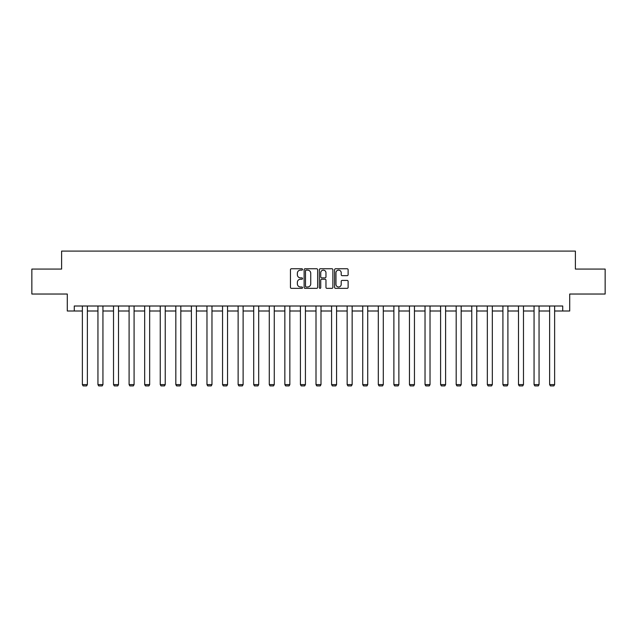 <?xml version="1.0" encoding="UTF-8"?>
<svg xmlns="http://www.w3.org/2000/svg" width="637" height="637" viewBox="0 0 637 637"><rect width="100%" height="100%" fill="white"/><g stroke="black" fill="none" stroke-linecap="round" stroke-linejoin="round"><path stroke-width="0.96" d="M302.527 269.435A0.685 0.685 0 0 0 301.842 268.75L291.428 268.75A0.979 0.979 0 0 0 290.448 269.73L290.448 287.375A0.979 0.979 0 0 0 291.428 288.354L301.842 288.354A0.685 0.685 0 0 0 302.527 287.669A0.685 0.685 0 0 0 301.842 286.984L300.489 286.984A3.137 3.137 0 0 1 297.36 283.847L297.36 282.374A3.137 3.137 0 0 1 300.489 279.237L301.842 279.237A0.685 0.685 0 0 0 302.527 278.552A0.685 0.685 0 0 0 301.842 277.867L300.489 277.867A3.137 3.137 0 0 1 297.36 274.73L297.36 273.257A3.137 3.137 0 0 1 300.489 270.128L301.842 270.128A0.685 0.685 0 0 0 302.527 269.435M347.141 275.662A0.979 0.979 0 0 0 348.12 274.682L348.12 269.73A0.979 0.979 0 0 0 347.141 268.75L335.58 268.75A0.979 0.979 0 0 0 334.6 269.73L334.6 287.375A0.979 0.979 0 0 0 335.58 288.354L347.141 288.354A0.979 0.979 0 0 0 348.12 287.375L348.12 281.395A0.979 0.979 0 0 0 347.141 280.415L342.188 280.415A0.979 0.979 0 0 0 341.209 281.395L341.209 284.357A2.62 2.62 0 0 1 338.589 286.984A2.62 2.62 0 0 1 335.97 284.357L335.97 272.747A2.62 2.62 0 0 1 338.589 270.128A2.62 2.62 0 0 1 341.209 272.747L341.209 274.682A0.979 0.979 0 0 0 342.188 275.662L347.141 275.662M74.282 310.999L74.282 306.007L562.718 306.007L562.718 310.999L569.709 310.999L569.709 294.031L605.15 294.031L605.15 269.069L575.394 269.069L575.394 251.097L61.606 251.097L61.606 269.069L31.85 269.069L31.85 294.031L67.291 294.031L67.291 310.999L82.372 310.999M317.64 269.73A0.979 0.979 0 0 0 316.661 268.75L305.099 268.75A0.979 0.979 0 0 0 304.12 269.73L304.12 287.375A0.979 0.979 0 0 0 305.099 288.354L316.661 288.354A0.979 0.979 0 0 0 317.64 287.375L317.64 269.73M320.339 268.75L331.901 268.75A0.979 0.979 0 0 1 332.88 269.73L332.88 287.375A0.979 0.979 0 0 1 331.901 288.354L326.956 288.354A0.979 0.979 0 0 1 325.969 287.375L325.969 280.216A0.979 0.979 0 0 0 324.989 279.237L321.709 279.237A0.979 0.979 0 0 0 320.73 280.216L320.73 287.669A0.685 0.685 0 0 1 320.045 288.354A0.685 0.685 0 0 1 319.36 287.669L319.36 269.73A0.979 0.979 0 0 1 320.339 268.75M87.365 310.999L97.947 310.999M102.939 310.999L113.521 310.999M118.514 310.999L129.096 310.999M134.089 310.999L144.671 310.999M149.663 310.999L160.245 310.999M165.238 310.999L175.828 310.999M180.812 310.999L191.403 310.999M196.395 310.999L206.977 310.999M211.97 310.999L222.552 310.999M227.544 310.999L238.127 310.999M243.119 310.999L253.701 310.999M258.694 310.999L269.276 310.999M274.268 310.999L284.85 310.999M289.843 310.999L300.425 310.999M305.418 310.999L316.008 310.999M320.992 310.999L331.582 310.999M336.575 310.999L347.157 310.999M352.15 310.999L362.732 310.999M367.724 310.999L378.306 310.999M383.299 310.999L393.881 310.999M398.873 310.999L409.456 310.999M414.448 310.999L425.03 310.999M430.023 310.999L440.605 310.999M445.597 310.999L456.188 310.999M461.172 310.999L471.762 310.999M476.755 310.999L487.337 310.999M492.329 310.999L502.912 310.999M507.904 310.999L518.486 310.999M523.479 310.999L534.061 310.999M539.053 310.999L549.635 310.999M554.628 310.999L562.718 310.999M306.174 270.128A0.685 0.685 0 0 0 305.489 270.813L305.489 286.292A0.685 0.685 0 0 0 306.174 286.984L307.599 286.984A3.137 3.137 0 0 0 310.737 283.847L310.737 273.257A3.137 3.137 0 0 0 307.599 270.128L306.174 270.128M325.969 272.795A2.62 2.62 0 0 0 323.349 270.176A2.62 2.62 0 0 0 320.73 272.795L320.73 276.888A0.979 0.979 0 0 0 321.709 277.867L324.989 277.867A0.979 0.979 0 0 0 325.969 276.888L325.969 272.795M87.365 306.007L87.365 384.605L82.372 384.605L82.372 306.007M87.365 384.605L86.616 385.903L83.121 385.903L82.372 384.605M102.939 306.007L102.939 384.605L97.947 384.605L97.947 306.007M102.939 384.605L102.191 385.903L98.695 385.903L97.947 384.605M118.514 306.007L118.514 384.605L113.521 384.605L113.521 306.007M118.514 384.605L117.765 385.903L114.27 385.903L113.521 384.605M134.089 306.007L134.089 384.605L129.096 384.605L129.096 306.007M134.089 384.605L133.34 385.903L129.844 385.903L129.096 384.605M149.663 306.007L149.663 384.605L144.671 384.605L144.671 306.007M149.663 384.605L148.915 385.903L145.419 385.903L144.671 384.605M165.238 306.007L165.238 384.605L160.245 384.605L160.245 306.007M165.238 384.605L164.489 385.903L160.994 385.903L160.245 384.605M180.812 306.007L180.812 384.605L175.828 384.605L175.828 306.007M180.812 384.605L180.064 385.903L176.576 385.903L175.828 384.605M196.395 306.007L196.395 384.605L191.403 384.605L191.403 306.007M196.395 384.605L195.647 385.903L192.151 385.903L191.403 384.605M211.97 306.007L211.97 384.605L206.977 384.605L206.977 306.007M211.97 384.605L211.221 385.903L207.726 385.903L206.977 384.605M227.544 306.007L227.544 384.605L222.552 384.605L222.552 306.007M227.544 384.605L226.796 385.903L223.3 385.903L222.552 384.605M243.119 306.007L243.119 384.605L238.127 384.605L238.127 306.007M243.119 384.605L242.371 385.903L238.875 385.903L238.127 384.605M258.694 306.007L258.694 384.605L253.701 384.605L253.701 306.007M258.694 384.605L257.945 385.903L254.45 385.903L253.701 384.605M274.268 306.007L274.268 384.605L269.276 384.605L269.276 306.007M274.268 384.605L273.52 385.903L270.024 385.903L269.276 384.605M289.843 306.007L289.843 384.605L284.85 384.605L284.85 306.007M289.843 384.605L289.094 385.903L285.599 385.903L284.85 384.605M305.418 306.007L305.418 384.605L300.425 384.605L300.425 306.007M305.418 384.605L304.669 385.903L301.174 385.903L300.425 384.605M320.992 306.007L320.992 384.605L316.008 384.605L316.008 306.007M320.992 384.605L320.244 385.903L316.756 385.903L316.008 384.605M336.575 306.007L336.575 384.605L331.582 384.605L331.582 306.007M336.575 384.605L335.826 385.903L332.331 385.903L331.582 384.605M352.15 306.007L352.15 384.605L347.157 384.605L347.157 306.007M352.15 384.605L351.401 385.903L347.906 385.903L347.157 384.605M367.724 306.007L367.724 384.605L362.732 384.605L362.732 306.007M367.724 384.605L366.976 385.903L363.48 385.903L362.732 384.605M383.299 306.007L383.299 384.605L378.306 384.605L378.306 306.007M383.299 384.605L382.55 385.903L379.055 385.903L378.306 384.605M398.873 306.007L398.873 384.605L393.881 384.605L393.881 306.007M398.873 384.605L398.125 385.903L394.629 385.903L393.881 384.605M414.448 306.007L414.448 384.605L409.456 384.605L409.456 306.007M414.448 384.605L413.7 385.903L410.204 385.903L409.456 384.605M430.023 306.007L430.023 384.605L425.03 384.605L425.03 306.007M430.023 384.605L429.274 385.903L425.779 385.903L425.03 384.605M445.597 306.007L445.597 384.605L440.605 384.605L440.605 306.007M445.597 384.605L444.849 385.903L441.353 385.903L440.605 384.605M461.172 306.007L461.172 384.605L456.188 384.605L456.188 306.007M461.172 384.605L460.424 385.903L456.936 385.903L456.188 384.605M476.755 306.007L476.755 384.605L471.762 384.605L471.762 306.007M476.755 384.605L476.006 385.903L472.511 385.903L471.762 384.605M492.329 306.007L492.329 384.605L487.337 384.605L487.337 306.007M492.329 384.605L491.581 385.903L488.085 385.903L487.337 384.605M507.904 306.007L507.904 384.605L502.912 384.605L502.912 306.007M507.904 384.605L507.156 385.903L503.66 385.903L502.912 384.605M523.479 306.007L523.479 384.605L518.486 384.605L518.486 306.007M523.479 384.605L522.73 385.903L519.235 385.903L518.486 384.605M539.053 306.007L539.053 384.605L534.061 384.605L534.061 306.007M539.053 384.605L538.305 385.903L534.809 385.903L534.061 384.605M554.628 306.007L554.628 384.605L549.635 384.605L549.635 306.007M554.628 384.605L553.879 385.903L550.384 385.903L549.635 384.605"/></g></svg>
